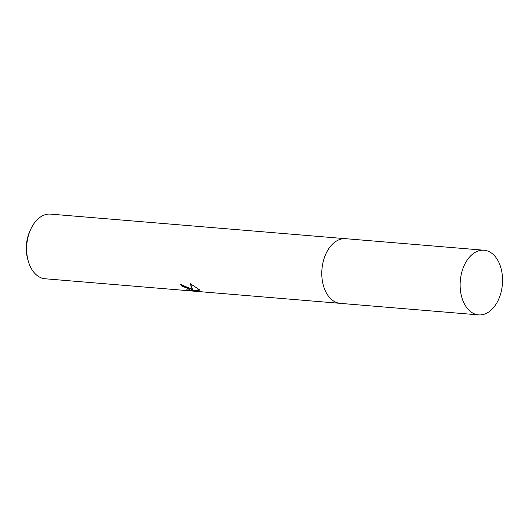 <?xml version="1.0" encoding="UTF-8"?>
<svg xmlns="http://www.w3.org/2000/svg" width="529" height="529" viewBox="0 0 529 529"><rect width="100%" height="100%" fill="white"/><g stroke="black" fill="none" stroke-linecap="round" stroke-linejoin="round"><path stroke-width="0.79" d="M190.691 288.669L192.761 290.104L191.848 288.768L190.374 283.762L200.094 290.156L193.515 290.626L201.364 291.281L200.994 291.671L191.306 290.864L185.977 289.899L189.911 289.985L188.086 288.457L181.989 286.229A32.441 21.114 -85.2 0 1 180.224 284.265L190.691 288.669M345.364 238.678L50.533 214.113A32.441 21.114 94.8 0 0 31.198 228.283A32.441 21.114 94.8 0 0 28.421 261.591A32.441 21.114 94.8 0 0 37.685 275.92A32.441 21.114 94.8 0 0 45.144 278.77L339.975 303.335M180.706 284.318A32.038 20.849 94.8 0 0 182.115 285.858L184.191 286.295L190.043 289.614L189.911 289.985M182.115 285.858L181.989 286.229M189.408 290.196L201.126 291.287L200.994 291.671M191.445 290.481L191.306 290.864M190.585 283.875L192.761 290.104M193.515 290.626L193.647 290.249L199.678 289.839M31.198 228.283L30.404 229.897A29.194 18.998 94.8 0 0 27.905 259.871L28.421 261.591M322.564 264.672A32.441 21.114 94.8 0 0 321.791 273.929M334.93 242.07A32.441 21.114 94.8 0 0 321.963 269.281A32.441 21.114 94.8 0 0 330.248 298.257M462.716 269.182A32.441 21.114 94.8 0 0 478.646 314.887A32.441 21.114 94.8 0 0 499.965 295.936A32.441 21.114 94.8 0 0 484.035 250.23A32.441 21.114 94.8 0 0 462.716 269.182M484.035 250.23L345.695 238.698A32.441 21.114 94.8 0 0 324.376 257.656A32.441 21.114 94.8 0 0 340.306 303.368L478.646 314.887"/></g></svg>

